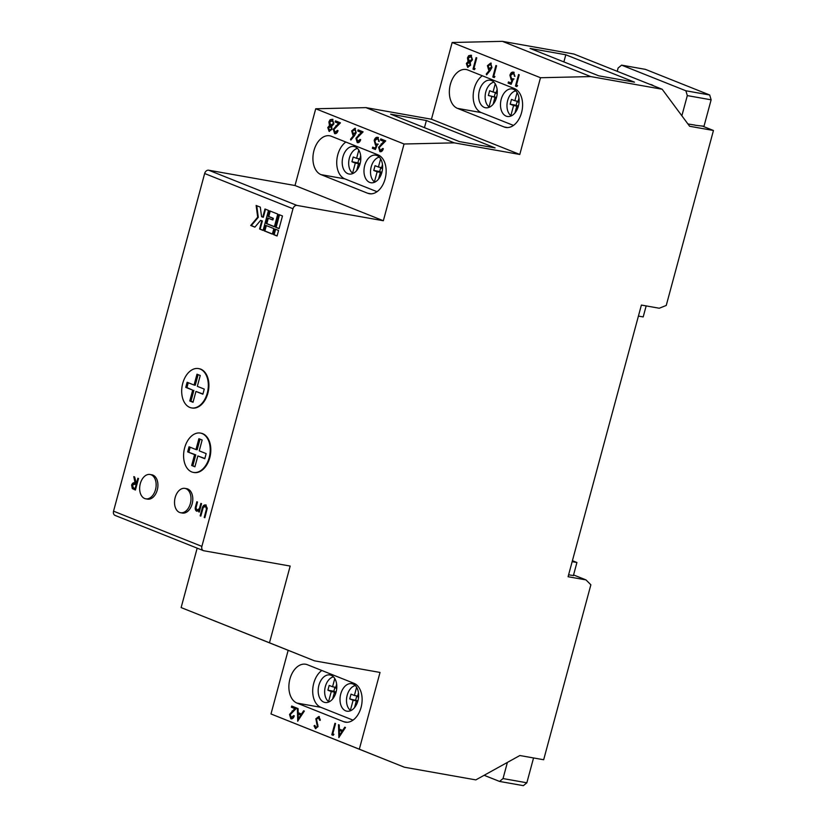 <?xml version="1.0" encoding="UTF-8"?>
<svg xmlns="http://www.w3.org/2000/svg" width="827" height="827" viewBox="0 0 827 827"><rect width="100%" height="100%" fill="white"/><g stroke="black" fill="none" stroke-linecap="round" stroke-linejoin="round"><path stroke-width="1.24" d="M334.945 132.403L337.364 130.428L338.026 130.697C337.271 132.982 336.134 133.943 334.594 133.571L333.291 129.26L338.563 123.388L335.142 122.024L335.462 120.845L340.466 122.841L333.974 129.436L335.224 132.485L337.964 130.532M334.956 133.685L333.891 129.374L333.291 129.26M357.595 141.438L360.014 139.463L360.675 139.722C359.921 142.017 358.773 142.978 357.243 142.606L355.941 138.295L361.213 132.423L357.791 131.059L358.112 129.87L363.105 131.865L356.623 138.471L357.874 141.52L360.613 139.567M357.605 142.709L356.54 138.398L355.941 138.295M380.244 150.473L382.663 148.498L383.325 148.757C382.57 151.041 381.423 152.003 379.893 151.641L378.59 147.33L383.862 141.448L380.441 140.083L380.761 138.905L385.754 140.9L379.273 147.495L380.244 150.473L381.113 150.659L383.263 148.602M380.255 151.744L378.59 147.33M378.022 154.866L331.4 136.279A19.972 13.056 -79.9 0 0 329.704 135.793A19.972 13.056 -79.9 0 0 313.64 151.868A19.972 13.056 -79.9 0 0 321.041 174.642L367.664 193.239A19.972 13.056 -79.9 0 0 369.359 193.714A19.972 13.056 -79.9 0 0 385.434 177.64A19.972 13.056 -79.9 0 0 378.022 154.866M713.453 130.49L689.635 126.273L662.179 89.244L590.726 76.58L540.496 77.728L519.79 154.463L454.281 142.854L404.052 144.001L315.718 108.771L295.012 185.517L208.662 170.207L296.996 205.427A3.99 2.998 111.7 0 0 292.985 208.745L201.881 546.389A3.99 2.998 111.7 0 0 203.37 550.627A3.99 2.998 111.7 0 0 203.814 550.751L290.174 566.061L269.468 642.796L181.134 607.576L314.518 660.835L380.027 672.444L359.321 749.19L270.987 713.959L404.372 767.218L475.835 779.892L519.842 755.527L543.67 759.744L590.871 584.782L585.961 579.892L568.087 576.729L641.39 305.07L659.253 308.233L666.242 305.452L713.453 130.49L702.071 125.952M404.052 144.001L383.346 220.737L295.012 185.517M379.221 141.438L377.474 138.585L374.827 140.755L375.913 144.001L377.691 144.063L375.386 149.511L372.367 148.312L372.688 147.134L375.189 148.126L376.399 145.263L375.479 145.138L374.176 140.445C374.972 137.975 376.192 136.972 377.836 137.416L379.2 141.551L377.505 138.585M375.189 148.126L375.778 148.229L376.998 145.366L375.479 145.138L376.068 145.242L374.176 140.445M375.913 144.001L376.616 144.146M354.483 135.69L350.865 140.063L350.524 139.236L353.729 135.359L352.933 135.163L351.671 130.883L354.917 128.278L356.199 132.671L354.483 135.69M351.237 139.618L354.318 135.463L352.933 135.163L353.532 135.266L351.671 130.883M327.792 127.554L329.487 125.559L328.888 121.941L330.097 119.77L332.392 119.295L333.922 123.833L331.617 126.407L332.03 129.281L329.074 131.369L327.792 127.554L330.087 125.673L329.487 125.559M329.425 131.472L328.391 127.658M360.758 159.993L359.642 159.549L360.675 155.714M356.675 170.538L358.349 164.325L359.745 164.873M382.539 168.677L381.474 168.253L382.477 164.563M378.549 179.108L380.193 173.029L381.526 173.556M638.413 316.09L643.189 316.937L646.166 305.918M694.928 125.197L703.984 126.293L711.127 99.819L687.309 95.601L685.893 90.784L621.604 65.147L618.12 68L617.221 71.308M681.861 115.79L687.309 95.601M650.094 84.416A15.982 10.441 100.1 0 1 650.539 84.478A15.982 10.441 100.1 0 1 653.557 85.801M621.604 65.147L645.432 69.365L709.711 95.002L685.893 90.784M709.711 95.002L711.127 99.819M694.949 125.094L687.919 123.957M572.418 560.706L576.926 562.505L573.38 575.654M507.385 762.422L503.033 778.569L499.539 781.432L484.146 775.292M576.926 562.505L572.16 561.657M499.539 781.432L523.367 785.65L526.851 782.787L503.033 778.569M526.851 782.787L533.549 757.956M573.411 575.551L568.604 574.806M193.725 472.465A19.972 13.056 -79.9 0 0 194.025 472.517A19.972 13.056 -79.9 0 0 209.779 457.745A19.972 13.056 -79.9 0 0 200.992 433.183A19.972 13.056 -79.9 0 0 200.692 433.141M201.561 503.643L199.286 512.058L198.635 511.799L199.038 510.28L196.547 511.127C195.162 510.166 194.883 508.471 195.679 506.062L196.847 501.762L197.498 502.03L195.999 507.933L196.94 510.145L197.798 510.321L199.969 508.75L199.369 508.646L200.899 503.385L201.561 503.643M196.919 511.231L197.136 511.231C195.761 510.269 195.472 508.584 196.278 506.165L197.405 501.989M196.94 510.145L199.369 508.646M145.738 498.826L147.526 499.146A12.364 8.084 -79.9 0 0 157.275 489.998A12.364 8.084 -79.9 0 0 151.837 474.791L150.059 474.481A12.364 8.084 -79.9 0 0 139.939 485.242A12.364 8.084 -79.9 0 0 145.738 498.826A12.364 8.084 -79.9 0 0 155.497 489.687A12.364 8.084 -79.9 0 0 150.059 474.481M292.985 208.745L204.651 173.515L113.547 511.169L201.881 546.389M278.565 230.475L275.029 229.069L273.541 234.599L277.076 236.005L278.565 230.475M279.061 228.634L282.483 215.971L278.947 214.565L275.536 227.229L279.061 228.634M273.861 228.603L265.756 225.368L264.268 230.898L272.362 234.124L273.861 228.603M277.769 214.1L269.674 210.864L268.186 216.395L272.745 218.214L272.31 219.827L267.752 218.008L266.253 223.528L274.357 226.763L277.769 214.1M263.089 230.423L268.496 210.399L264.96 208.993L262.759 217.16L261.58 216.695L260.298 207.132L256.132 205.468L257.693 217.181L250.726 225.492L254.892 227.156L260.588 220.375L261.766 220.84L259.554 229.017L263.089 230.423M180.606 512.73L182.395 513.05A12.364 8.084 -79.9 0 0 192.143 503.901A12.364 8.084 -79.9 0 0 186.706 488.695L184.917 488.385A12.364 8.084 -79.9 0 0 175.169 497.534A12.364 8.084 -79.9 0 0 180.606 512.73A12.364 8.084 -79.9 0 0 190.355 503.591A12.364 8.084 -79.9 0 0 184.917 488.385M204.9 517.599L207.05 509.122L205.944 506.238L203.235 507.447L200.816 516.1L200.155 515.831L202.026 508.884C202.636 506.041 203.835 504.728 205.623 504.946L207.267 508.285L204.869 517.723L204.207 517.454L206.461 509.018L205.478 506.165M138.522 478.513L135.421 490.018L132.32 488.612L131.627 485.098C132.444 482.958 133.592 482.265 135.07 483.02L133.809 476.631L134.625 476.952L136.424 483.557L137.861 478.244L138.522 478.513M134.305 482.792L135.669 483.123L134.429 476.879M191.823 407.959A19.972 13.056 -79.9 0 0 192.112 408.011A19.972 13.056 -79.9 0 0 207.866 393.238A19.972 13.056 -79.9 0 0 199.09 368.677A19.972 13.056 -79.9 0 0 198.79 368.635M475.111 68.651L474.357 69.654L473.003 69.117L476.104 57.601L476.765 57.869L473.985 68.196L475.111 68.651M494.928 76.549L494.184 77.562L492.82 77.014L495.921 65.509L496.582 65.767L493.802 76.094L494.928 76.549M517.578 85.584L516.823 86.587L515.469 86.049L518.57 74.533L519.232 74.802L516.441 85.129L517.578 85.584M540.496 77.728L452.162 42.497L431.456 119.233L365.947 107.624L315.718 108.771M519.79 154.463L431.456 119.233M514.456 88.592A19.972 13.056 100.1 0 1 521.868 111.366A19.972 13.056 100.1 0 1 505.793 127.441A19.972 13.056 100.1 0 1 504.108 126.965L457.486 108.368A19.972 13.056 100.1 0 1 450.074 85.594A19.972 13.056 100.1 0 1 466.149 69.52A19.972 13.056 100.1 0 1 467.844 69.995L514.456 88.592M514.963 76.239L513.216 73.386L510.559 75.557L511.655 78.803L513.433 78.865L511.127 84.313L508.109 83.114L508.429 81.935L510.931 82.927L512.14 80.064L511.21 79.94L509.918 75.247C510.704 72.786 511.923 71.773 513.577 72.218L514.942 76.363L513.247 73.386M510.931 82.927L511.52 83.031L512.74 80.167L511.21 79.94L511.81 80.043L509.918 75.247M511.655 78.803L512.358 78.947M490.215 70.491L486.607 74.864L486.266 74.037L489.46 70.161L488.674 69.964L487.413 65.684L490.659 63.079L491.941 67.473L490.215 70.491M486.969 74.42L490.06 70.264L488.674 69.964L489.264 70.078L488.002 65.788L487.413 65.684M466.366 63.483L468.061 61.498L467.462 57.869L468.661 55.709L470.956 55.223L472.486 59.771L470.191 62.345L470.604 65.209L467.648 67.307L466.366 63.483L466.966 63.596L468.661 61.601L468.061 61.498M467.999 67.4L466.966 63.596M297.751 721.196L297.358 708.294L298.082 708.584L298.175 712.709L301.514 714.032L303.623 710.796L304.346 711.075L297.648 721.165M333.922 734.314L333.178 735.327L331.813 734.779L334.925 723.274L335.576 723.532L332.795 733.869L333.922 734.314M288.158 650.322L270.987 713.959M353.987 683.319L307.375 664.722A19.972 13.056 -79.9 0 0 305.68 664.236A19.972 13.056 -79.9 0 0 289.605 680.311A19.972 13.056 -79.9 0 0 297.017 703.095L343.639 721.682A19.972 13.056 -79.9 0 0 345.324 722.167A19.972 13.056 -79.9 0 0 361.399 706.093A19.972 13.056 -79.9 0 0 353.987 683.319M338.894 737.601L338.501 724.7L339.225 724.99L339.318 729.114L342.657 730.448L344.766 727.202L345.49 727.491L338.801 737.57M320.173 720.369L319.067 717.805L316.503 719.066L318.023 726.633L315.48 728.597L314.043 725.868L314.839 725.393L315.873 727.45L317.351 726.416L315.852 718.787L318.798 716.513L320.359 719.924L319.573 720.255L318.591 717.712M315.79 728.68L314.043 725.868M315.873 727.45L316.689 727.615L317.94 726.519L317.351 726.416M291.187 717.598L293.606 715.624L294.267 715.882C293.513 718.177 292.365 719.139 290.835 718.766L289.533 714.456L294.805 708.584L291.383 707.219L291.704 706.041L296.697 708.026L290.215 714.631L291.466 717.681L294.205 715.727M291.197 718.87L289.533 714.456M489.811 107.014L489.036 106.879A13.18 8.611 100.1 0 1 485.501 93.162A13.18 8.611 100.1 0 1 493.915 82.131M495.249 83.837L493.026 92.055L489.646 90.701L488.364 95.477L496.479 97.669M489.036 106.879L491.745 96.831M511.644 115.718L510.869 115.584A13.18 8.611 100.1 0 1 507.344 101.876A13.18 8.611 100.1 0 1 515.748 90.836M510.869 115.584L513.577 105.536L510.197 104.192L511.489 99.416L514.87 100.76L517.082 92.552M479.371 90.567A13.987 9.138 100.1 0 1 490.401 80.229A13.987 9.138 100.1 0 1 496.955 95.591A13.987 9.138 100.1 0 1 485.521 107.758A13.987 9.138 100.1 0 1 479.371 90.567M513.484 125.425L481.314 112.596A19.972 13.056 100.1 0 1 473.178 95.591A19.972 13.056 100.1 0 1 482.286 75.764M501.203 99.281A13.987 9.138 100.1 0 1 512.233 88.934A13.987 9.138 100.1 0 1 518.787 104.295A13.987 9.138 100.1 0 1 507.354 116.473A13.987 9.138 100.1 0 1 501.203 99.281M662.179 89.244L573.855 54.013L502.392 41.35L452.162 42.497M590.726 76.58L502.392 41.35M634.505 82.162L598.769 75.826L530.076 48.431L565.802 54.768L634.505 82.162M329.342 701.741L328.567 701.596A13.18 8.611 -79.9 0 1 325.032 687.888A13.18 8.611 -79.9 0 1 333.446 676.848M336.651 684.156L335.617 687.992L336.734 688.436M335.721 693.326L334.325 692.768L332.65 698.991M357.553 702.03L356.168 701.472L354.483 707.695M358.484 692.871L357.45 696.706L358.567 697.151M585.961 579.892L573.566 574.951M495.084 147.909L426.381 120.515L390.654 114.178L459.357 141.572L495.084 147.909M454.281 142.854L365.947 107.624M383.346 220.737L296.996 205.427M197.167 548.156L181.134 607.576M269.468 642.796L314.518 660.835M359.321 749.19L404.372 767.218M204.651 173.515A3.99 2.998 -68.3 0 1 208.662 170.207M115.491 515.531A3.99 2.998 -68.3 0 1 115.046 515.407A3.99 2.998 -68.3 0 1 113.547 511.169M321.817 670.48A19.972 13.056 -79.9 0 0 312.709 690.307A19.972 13.056 -79.9 0 0 320.845 707.312L353.015 720.141M318.902 685.294A13.987 9.138 -79.9 0 0 325.052 702.485A13.987 9.138 -79.9 0 0 336.486 690.307A13.987 9.138 -79.9 0 0 329.932 674.946A13.987 9.138 -79.9 0 0 318.902 685.294M340.734 693.998A13.987 9.138 -79.9 0 0 346.885 711.189A13.987 9.138 -79.9 0 0 358.318 699.022A13.987 9.138 -79.9 0 0 351.764 683.66A13.987 9.138 -79.9 0 0 340.734 693.998M351.175 710.445L350.4 710.31A13.18 8.611 -79.9 0 1 346.875 696.592A13.18 8.611 -79.9 0 1 355.279 685.562M356.613 687.268L354.401 695.486L351.02 694.142L349.728 698.908L353.108 700.262L350.4 710.31M334.78 678.564L332.557 686.782L329.177 685.428L327.895 690.204L331.276 691.548L328.567 701.596M353.108 700.262L357.843 701.1M356.168 701.472L357.657 701.741M354.401 695.486L357.626 696.055M357.915 700.851L349.728 698.908M356.778 695.91L355.682 699.962M334.945 687.196L333.85 691.258L327.895 690.204M335.793 687.351L332.557 686.782M336.072 692.147L333.85 691.258M336.01 692.385L331.276 691.548M335.814 693.036L334.325 692.768M563.88 61.911L565.802 54.768M519.036 102.424L517.919 101.979L518.953 98.144M518.022 107.314L516.637 106.755L514.952 112.968M497.203 93.72L496.086 93.275L497.12 89.43M496.19 98.599L494.794 98.041L496.283 98.31M493.119 104.264L494.794 98.041M518.312 106.373L513.577 105.536M518.126 107.014L516.637 106.755M518.095 101.339L514.87 100.76M518.384 106.135L516.151 105.246L517.247 101.183M516.151 105.246L510.197 104.192M496.541 97.421L488.364 95.477M493.026 92.055L496.262 92.624M494.319 96.532L495.414 92.479M339.37 736.867L339.101 724.938M345.293 727.409L342.657 730.448M339.452 735.348L340.052 735.451L342.574 731.585L339.349 730.427L339.452 735.348L341.975 731.481L339.349 730.427M342.574 731.585L341.975 731.481M333.25 735.224L331.813 734.779M332.413 734.893L335.483 723.501M317.94 726.519L317.268 724.741M317.857 724.845L316.586 723.201M317.175 723.305L316.452 718.901L315.852 718.787M316.452 718.901L319.387 716.616M298.227 720.462L297.958 708.532M304.15 711.003L301.514 714.032M298.309 718.942L298.909 719.045L301.431 715.179L298.206 714.021L298.309 718.942L300.832 715.076L298.206 714.021M301.431 715.179L300.832 715.076M290.122 714.559L295.404 708.687L294.805 708.584M295.404 708.687L291.383 707.219M291.972 707.323L292.262 706.258M516.906 86.484L515.469 86.049M516.058 86.153L519.139 74.761M511.169 84.199L508.109 83.114M508.698 83.217L508.987 82.152M512.74 80.167L511.81 80.043M510.507 75.35C511.303 72.89 512.523 71.877 514.167 72.321M514.88 76.198L514.28 76.094M512.244 78.906L514.032 78.968M494.257 77.459L492.82 77.014M493.409 77.118L496.489 65.726M486.855 74.141L486.266 74.037M490.06 70.264L489.264 70.078M488.002 65.788L491.259 63.183M490.897 64.351L488.085 65.891L489.408 68.92L491.889 67.276L490.38 64.258M491.889 67.276L490.628 64.268M489.129 68.837L491.29 67.163M474.44 69.551L473.003 69.117M473.592 69.22L476.672 57.828M468.661 61.601L468.061 57.973L467.462 57.869M468.061 57.973L469.26 55.812L468.661 55.709M469.26 55.812L471.555 55.326M471.225 56.505L468.134 58.107L469.591 61.343L472.434 59.575L470.563 56.37M469.571 62.542L467.017 63.793L468.01 66.139L468.899 66.325L470.542 65.033L469.116 62.47M470.542 65.033L469.343 62.48M468.01 66.139L469.943 64.93M472.434 59.575L470.863 56.401M469.281 61.25L471.835 59.472M275.598 229.296L274.14 234.703L277.107 235.881M274.14 234.703L273.541 234.599M279.505 214.793L276.125 227.332L279.092 228.521M276.125 227.332L275.536 227.229M266.325 225.595L264.867 231.002L272.393 234.01M264.867 231.002L264.268 230.898M268.31 218.225L266.852 223.631L274.388 226.639M266.852 223.631L266.253 223.528M270.233 211.092L268.775 216.498L273.344 218.318L272.91 219.93L272.31 219.827M273.344 218.318L272.745 218.214M268.775 216.498L268.186 216.395M260.588 220.375L262.355 220.954L260.154 229.12L263.12 230.309M260.154 229.12L259.554 229.017M262.355 220.954L261.766 220.84M256.742 205.716L258.293 217.284L251.315 225.606L254.974 227.063M251.315 225.606L250.726 225.492M258.293 217.284L257.693 217.181M265.529 209.21L263.348 217.263L262.759 217.16M204.807 517.557L204.207 517.454M207.05 509.122L206.461 509.018M200.847 515.976L200.155 515.831M200.744 515.945L202.625 508.987C203.235 506.145 204.434 504.832 206.223 505.049M199.328 511.944L198.635 511.799M199.224 511.903L199.638 510.383L199.038 510.28M199.969 508.75L201.468 503.612M135.452 489.904L132.32 488.612M132.909 488.716L132.217 485.201L131.627 485.098M132.217 485.201L134.625 482.865M138.429 478.471L137.024 483.661L136.424 483.557M136.703 484.839L134.77 484.188L132.279 485.366L133.695 488.023L135.07 488.571L135.669 488.685L136.703 484.839L134.325 484.033M135.359 484.291L134.605 484.064M135.07 488.571L136.114 484.736M209.179 457.641A19.972 13.056 -79.9 0 0 200.392 433.079A19.972 13.056 -79.9 0 0 184.638 447.852A19.972 13.056 -79.9 0 0 193.425 472.413A19.972 13.056 -79.9 0 0 209.179 457.641M197.849 455.946L204.786 458.716L206.161 453.609L199.235 450.849L202.15 440.005L198.893 438.703L195.968 449.547L189.032 446.776L187.657 451.883L194.593 454.643L191.668 465.487L194.924 466.79L197.849 455.946L204.848 458.478M207.277 393.135A19.972 13.056 -79.9 0 0 198.49 368.573A19.972 13.056 -79.9 0 0 182.736 383.346A19.972 13.056 -79.9 0 0 191.523 407.907A19.972 13.056 -79.9 0 0 207.277 393.135M196.991 374.197L194.066 385.041L187.129 382.27L185.755 387.377L192.691 390.137L189.765 400.981L193.022 402.284L195.947 391.44L202.884 394.21L204.259 389.103L197.322 386.343L200.248 375.499L196.991 374.197M188.256 382.725L186.943 387.584L185.755 387.377M198.118 374.652L195.255 385.248L194.066 385.041M192.691 390.137L186.943 387.584M202.946 393.972L195.947 391.44M193.88 390.354L190.954 401.188L189.765 400.981M193.094 402.046L190.954 401.188M194.996 466.552L191.668 465.487M194.593 454.643L195.782 454.86L192.856 465.694M195.968 449.547L197.157 449.754L200.02 439.158M195.782 454.86L187.657 451.883M190.158 447.231L188.845 452.09M424.458 127.658L426.381 120.515M345.841 142.037A19.972 13.056 -79.9 0 0 336.734 161.865A19.972 13.056 -79.9 0 0 344.869 178.87L377.04 191.699M342.926 156.841A13.987 9.138 -79.9 0 0 349.077 174.032A13.987 9.138 -79.9 0 0 360.51 161.865A13.987 9.138 -79.9 0 0 353.956 146.503A13.987 9.138 -79.9 0 0 342.926 156.841M364.707 165.534A13.987 9.138 -79.9 0 0 370.858 182.726A13.987 9.138 -79.9 0 0 382.291 170.548A13.987 9.138 -79.9 0 0 375.737 155.187A13.987 9.138 -79.9 0 0 364.707 165.534M353.367 173.288L352.591 173.153A13.18 8.611 -79.9 0 1 349.056 159.435A13.18 8.611 -79.9 0 1 357.471 148.405M358.804 150.111L356.592 158.329L353.212 156.985L351.92 161.751L355.3 163.105L352.591 173.153M375.127 181.981L374.424 181.857A13.18 8.611 -79.9 0 1 370.889 168.17A13.18 8.611 -79.9 0 1 379.273 157.12M380.627 158.877L378.425 167.033L375.044 165.689L373.752 170.465L377.133 171.809L374.424 181.857M381.619 173.277L380.193 173.029M381.805 172.636L377.133 171.809M380.802 167.457L379.717 171.52L381.878 172.388M379.717 171.52L373.752 170.465M381.65 167.612L378.425 167.033M359.838 164.583L358.349 164.325M360.034 163.942L355.3 163.105M358.97 158.753L357.874 162.805L360.107 163.694M357.874 162.805L351.92 161.751M359.817 158.898L356.592 158.329M379.18 147.433L384.462 141.562L383.862 141.448M384.462 141.562L380.441 140.083M381.03 140.197L381.319 139.132M375.437 149.398L372.367 148.312M372.956 148.415L373.246 147.351M376.998 145.366L376.068 145.242M374.765 140.549C375.561 138.088 376.781 137.075 378.435 137.52M379.138 141.396L378.549 141.293M376.512 144.105L378.29 144.167M356.54 138.398L361.812 132.527L361.213 132.423M361.812 132.527L357.791 131.059M358.38 131.162L358.67 130.097M351.124 139.339L350.524 139.236M354.318 135.463L353.532 135.266M352.261 130.986L355.517 128.381M355.165 129.55L352.343 131.09L353.667 134.119L356.148 132.475L354.638 129.457M356.148 132.475L354.886 129.467M353.387 134.036L355.558 132.361M333.891 129.374L339.163 123.492L338.563 123.388M339.163 123.492L335.142 122.024M335.731 122.127L336.02 121.062M330.087 125.673L329.487 122.045L328.888 121.941M329.487 122.045L330.686 119.884L330.097 119.77M330.686 119.884L332.981 119.398M332.661 120.577L329.56 122.179L331.017 125.415L333.86 123.647L331.999 120.442M330.996 126.614L328.443 127.854L329.725 130.294L331.968 129.105L330.542 126.531M331.968 129.105L330.769 126.552M329.435 130.211L331.379 129.002M333.86 123.647L332.299 120.463M330.707 125.322L333.271 123.543M347.082 722.291L343.639 721.682M320.845 707.312L297.017 703.095M507.551 127.575L504.108 126.965M481.314 112.596L457.486 108.368M292.727 711.024L292.138 710.92M206.667 510.662L206.068 510.559M202.625 508.987L202.026 508.884M196.278 506.165L195.679 506.062M200.672 506.527L200.082 506.424M134.543 489.532L133.943 489.429M371.106 193.849L367.664 193.239M344.869 178.87L321.041 174.642M381.785 143.898L381.195 143.795M359.135 134.863L358.546 134.76M336.486 125.828L335.896 125.725M193.425 472.413L194.025 472.517M200.392 433.079L200.992 433.183M191.523 407.907L192.112 408.011M198.49 368.573L199.09 368.677M203.37 550.627L115.046 515.407"/></g></svg>
